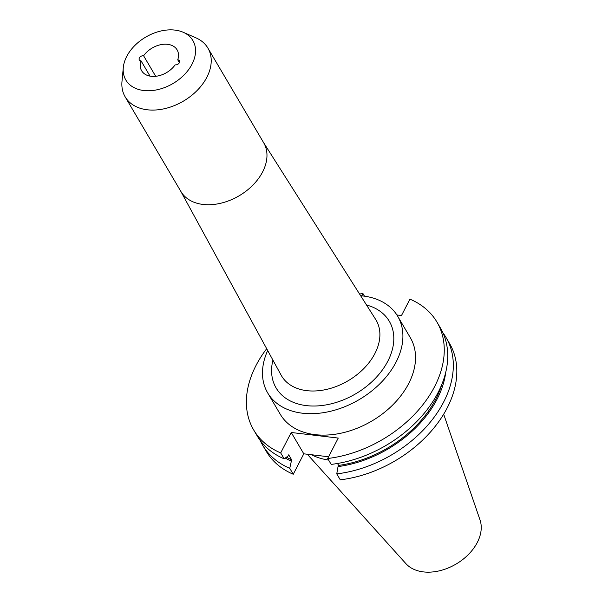 <?xml version="1.0" encoding="UTF-8"?>
<svg xmlns="http://www.w3.org/2000/svg" width="602" height="602" viewBox="0 0 602 602"><rect width="100%" height="100%" fill="white"/><g stroke="black" fill="none" stroke-linecap="round" stroke-linejoin="round"><path stroke-width="0.9" d="M143.389 55.745A3.243 2.242 -30.5 0 0 140.018 57.055A3.243 2.242 -30.5 0 0 139.295 59.907A3.243 2.242 -30.5 0 0 140.785 60.779A3.243 2.242 -30.5 0 0 141.003 60.794A20.581 14.245 -30.5 0 0 141.636 70.758A20.581 14.245 -30.5 0 0 151.117 76.296A20.581 14.245 -30.5 0 0 175.144 64.843A3.243 2.242 -30.5 0 0 175.355 64.873A3.243 2.242 -30.5 0 0 178.719 63.564A3.243 2.242 -30.5 0 0 179.441 60.712A3.243 2.242 -30.5 0 0 177.951 59.839A3.243 2.242 -30.5 0 0 177.733 59.824A20.581 14.245 -30.5 0 0 177.101 49.868A20.581 14.245 -30.5 0 0 161.434 44.548A20.581 14.245 -30.5 0 0 143.6 55.775A3.243 2.242 -30.5 0 0 143.389 55.745M150.041 76.13L141.003 60.794M179.396 62.646L177.733 59.824M307.291 454.239L405.876 563.607A43.449 30.07 -30.5 0 0 423.394 571.9A43.449 30.07 -30.5 0 0 466.422 556.421A43.449 30.07 -30.5 0 0 480.012 519.94L443.674 414.191M143.78 90.518A38.889 26.917 -30.5 0 0 189.585 68.282A38.889 26.917 -30.5 0 0 183.234 32.282A38.889 26.917 -30.5 0 0 174.964 30.1A38.889 26.917 -30.5 0 0 123.29 67.59A38.889 26.917 -30.5 0 0 143.78 90.518M123.29 67.59L121.988 81.473A48.025 33.238 -30.5 0 0 125.163 96.854A48.025 33.238 -30.5 0 0 147.287 109.782A48.025 33.238 -30.5 0 0 197.2 90.405A48.025 33.238 -30.5 0 0 207.916 48.115A48.025 33.238 -30.5 0 0 196.011 37.881L183.234 32.282M125.163 96.854L180.909 191.511A48.025 33.238 -30.5 0 0 203.04 204.439A48.025 33.238 -30.5 0 0 252.953 185.055A48.025 33.238 -30.5 0 0 263.668 142.764L207.916 48.115M267.679 350.507A75.461 52.231 -30.5 0 0 267.672 392.888L280.299 414.327A75.461 52.231 -30.5 0 0 315.064 434.644A75.461 52.231 -30.5 0 0 393.505 404.183A75.461 52.231 -30.5 0 0 410.346 337.73L397.719 316.298A75.461 52.231 -30.5 0 0 362.953 295.981A75.461 52.231 -30.5 0 0 360.651 295.748M267.672 392.888A75.461 52.231 -30.5 0 0 302.445 413.205A75.461 52.231 -30.5 0 0 380.878 382.752A75.461 52.231 -30.5 0 0 397.719 316.298M364.488 296.176L362.946 293.558A106.336 73.602 -30.5 0 0 359.552 294.009M266.694 348.701A106.336 73.602 -30.5 0 0 253.698 429.994A106.336 73.602 -30.5 0 0 280.69 452.922L284.167 458.829L288.087 456.03L288.704 454.841L291.646 459.83L289.75 468.303L293.257 474.256L303.799 453.825L328.587 456.767M327.699 458.491A106.336 73.602 -30.5 0 0 422.168 405.628A106.336 73.602 -30.5 0 0 436.947 322.062L440.423 327.97A106.336 73.602 -30.5 0 1 425.652 411.535A106.336 73.602 -30.5 0 1 331.175 464.398L327.699 458.491L338.241 438.068L291.233 432.492L280.69 452.922M436.947 322.062A106.336 73.602 -30.5 0 0 409.947 299.134L401.496 315.508L396.899 314.966M362.946 293.558L361.764 295.845M260.222 440.483A106.336 73.602 -30.5 0 0 262.758 445.375L266.265 451.327A106.336 73.602 -30.5 0 0 293.257 474.256M446.007 337.444A106.336 73.602 -30.5 0 1 431.228 421.009A106.336 73.602 -30.5 0 1 336.759 473.872L340.265 479.824A106.336 73.602 -30.5 0 0 434.734 426.961A106.336 73.602 -30.5 0 0 449.506 343.396L446.007 337.444A106.336 73.602 -30.5 0 0 442.959 332.853M262.758 445.375A106.336 73.602 -30.5 0 0 289.75 468.303M285.265 458.047A100.09 69.275 -30.5 0 0 291.029 461.019M336.759 473.872L338.038 466.595A100.09 69.275 -30.5 0 0 445.706 372.412M286.484 457.174A98.623 68.259 -30.5 0 0 291.646 459.83M338.038 466.595L338.648 465.406A98.623 68.259 -30.5 0 0 441.86 384.317M338.648 465.406L337.511 463.48M253.698 429.994L257.174 435.893A106.336 73.602 -30.5 0 0 284.167 458.829M311.407 454.728A75.461 52.231 -30.5 0 0 328.609 460.041M291.233 432.492L303.799 453.825M143.6 55.775L155.685 76.303M180.72 191.188L281.119 375.136A54.88 37.986 -30.5 0 0 306.832 390.66A54.88 37.986 -30.5 0 0 364.293 368.078A54.88 37.986 -30.5 0 0 375.678 319.451L263.48 142.441M272.924 360.124A65.686 45.459 -30.5 0 0 306.365 405.613A65.686 45.459 -30.5 0 0 385.859 364.707A65.686 45.459 -30.5 0 0 366.52 305.003"/></g></svg>
